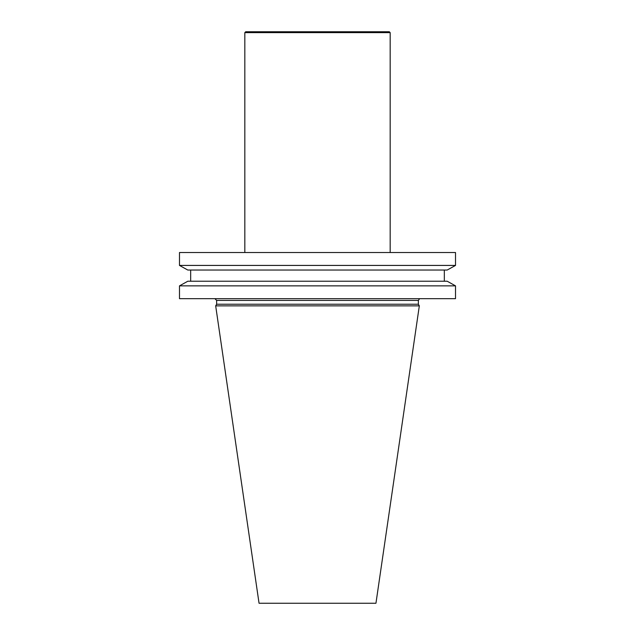 <?xml version="1.0" encoding="UTF-8"?>
<svg xmlns="http://www.w3.org/2000/svg" width="635" height="635" viewBox="0 0 635 635"><rect width="100%" height="100%" fill="white"/><g stroke="black" fill="none" stroke-linecap="round" stroke-linejoin="round"><path stroke-width="0.95" d="M179.483 298.664L179.483 285.861L187.801 281.234L179.483 285.861L455.517 285.861L447.199 281.234L455.517 285.861L455.517 298.664L179.483 298.664M455.517 265.422L455.517 252.532L179.483 252.532L179.483 265.422L455.517 265.422L447.199 270.042L455.517 265.422M216.63 304.228L418.37 304.228L419.322 305.872L215.678 305.872L216.63 304.228L216.63 300.411L214.884 298.664M215.678 305.872L259.048 603.25L375.952 603.25L419.322 305.872M187.801 270.042L179.483 265.422L187.801 270.042L447.199 270.042M190.667 270.042L190.667 281.234M444.333 281.234L444.333 270.042L444.333 281.234M447.199 281.234L187.801 281.234M244.824 32.623L390.176 32.623L389.303 31.75L245.697 31.75L244.824 32.623L244.824 252.532M390.176 32.623L390.176 252.532M418.37 304.228L418.37 300.411L216.63 300.411M418.37 300.411L419.537 298.76"/></g></svg>
